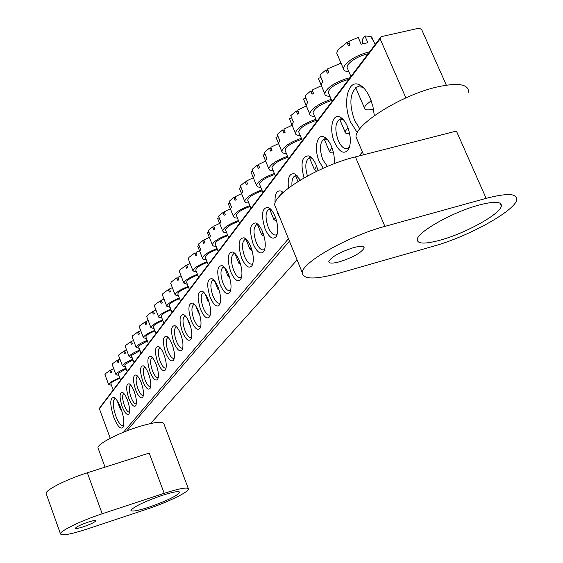 <?xml version="1.0" encoding="UTF-8"?>
<svg xmlns="http://www.w3.org/2000/svg" width="563" height="563" viewBox="0 0 563 563"><rect width="100%" height="100%" fill="white"/><g stroke="black" fill="none" stroke-linecap="round" stroke-linejoin="round"><path stroke-width="0.84" d="M440.653 240.035C465.636 233.195 499.951 214.271 501.337 206.185C501.922 201.392 494.398 201.033 478.775 205.108C452.863 212.012 417.676 231.815 417.26 239.345C417.141 244.075 424.938 244.307 440.653 240.035M339.785 261.711C353.107 257.326 361.235 252.773 364.17 248.037C364.184 245.911 360.573 245.792 353.339 247.692C339.813 252.147 331.635 256.728 328.806 261.436C328.883 263.554 332.543 263.646 339.785 261.711M358.068 141.813L355.999 136.957C355.147 124.177 401.475 95.056 436.937 87.012C458.183 82.367 468.754 84.119 468.634 92.276M486.15 198.352C507.439 192.842 517.629 193.362 516.721 199.914C514.589 211.09 467.994 236.692 434.136 246.003L338.75 273.287C314.956 279.769 302.788 279.544 302.247 272.598C302.078 262.365 348.321 236.101 384.895 226.382L486.15 198.352L456.417 131.066L355.429 156.887C318.947 165.747 273.808 193.137 274.688 205.023L276.419 209.281M357.329 132.706L350.742 122.305C342.374 103.937 347.589 79.066 359.131 84.675C363.353 86.603 367.027 91.093 370.165 98.145L372.98 106.71L374.332 115.697M363.923 88.187L361.967 87.082L357.294 86.85C349.841 92.571 348.905 103.712 354.507 120.271L359.806 128.899M120.89 408.245C123.916 417.162 124.627 423.538 123.016 427.359C120.524 429.668 117.428 426.268 113.712 417.169C109.743 404.347 109.806 397.752 113.902 397.394C116.245 398.632 118.568 402.249 120.89 408.245M115.436 398.513L114.887 398.562C112.438 400.772 112.762 406.627 115.851 416.127C118.476 422.764 120.918 426.008 123.191 425.86L123.649 425.607M127.456 400.075C129.638 406.479 130.13 411.074 128.955 413.875C127.132 415.585 124.873 413.172 122.185 406.634C119.314 397.337 119.391 392.566 122.417 392.32C124.12 393.213 125.795 395.803 127.456 400.075M123.909 393.523L123.776 393.551C122.065 395.071 122.27 399.068 124.381 405.557C126.161 410.047 127.836 412.236 129.406 412.116L129.504 412.074M134.254 391.623C136.471 398.125 136.971 402.819 135.746 405.698C133.86 407.485 131.545 405.057 128.793 398.407C125.866 388.913 125.971 384.036 129.117 383.79C130.862 384.698 132.572 387.309 134.254 391.623M130.644 385.008L130.461 385.05C128.688 386.612 128.878 390.701 131.031 397.309C132.847 401.855 134.564 404.065 136.176 403.931L136.316 403.875M141.292 382.861C143.551 389.476 144.051 394.262 142.777 397.232C140.827 399.097 138.449 396.648 135.641 389.892C132.643 380.187 132.784 375.204 136.063 374.951C137.851 375.88 139.589 378.519 141.292 382.861M137.625 376.19L137.393 376.239C135.542 377.857 135.718 382.031 137.921 388.766C139.772 393.375 141.524 395.606 143.185 395.465L143.368 395.388M148.583 373.79C150.891 380.504 151.384 385.395 150.068 388.456C148.048 390.405 145.606 387.942 142.728 381.074C139.666 371.144 139.842 366.056 143.262 365.802C145.092 366.745 146.866 369.405 148.583 373.79M144.86 367.055L144.571 367.111C142.643 368.779 142.805 373.051 145.057 379.919C146.943 384.592 148.738 386.851 150.448 386.69L150.68 386.584M156.155 364.374C158.506 371.207 158.998 376.204 157.626 379.356C155.536 381.39 153.023 378.92 150.075 371.932C146.95 361.77 147.161 356.562 150.722 356.309C152.601 357.266 154.41 359.961 156.155 364.374M152.369 357.589L152.01 357.646C150.011 359.37 150.152 363.74 152.453 370.757C154.375 375.486 156.211 377.766 157.985 377.59L158.259 377.456M164.002 354.606C166.402 361.559 166.894 366.661 165.466 369.912C163.298 372.044 160.715 369.56 157.696 362.452C154.494 352.044 154.755 346.717 158.47 346.463C160.392 347.441 162.235 350.151 164.002 354.606M160.159 347.765L159.737 347.828C157.647 349.616 157.774 354.085 160.124 361.242C162.081 366.041 163.967 368.343 165.796 368.146L166.12 367.984M172.158 344.465C174.607 351.53 175.093 356.745 173.608 360.116C171.363 362.34 168.696 359.841 165.606 352.607C162.334 341.952 162.637 336.491 166.521 336.238C168.492 337.23 170.371 339.975 172.158 344.465M168.26 337.575L167.753 337.631C165.571 339.482 165.684 344.063 168.091 351.368C170.082 356.238 172.018 358.561 173.904 358.349L174.284 358.152M180.632 333.922C183.13 341.115 183.615 346.449 182.067 349.926C179.738 352.262 176.993 349.75 173.826 342.388C170.476 331.466 170.828 325.871 174.882 325.611C176.902 326.624 178.816 329.397 180.632 333.922M176.676 326.983L176.085 327.04C173.812 328.961 173.904 333.648 176.36 341.115C178.394 346.048 180.385 348.398 182.328 348.166L182.771 347.927M189.442 322.958C191.997 330.277 192.476 335.738 190.864 339.334C188.443 341.783 185.614 339.257 182.37 331.762C178.935 320.558 179.337 314.83 183.587 314.569C185.656 315.597 187.606 318.398 189.442 322.958M185.438 315.97L184.748 316.033C182.37 318.018 182.44 322.831 184.953 330.46C187.029 335.464 189.077 337.835 191.089 337.582L191.596 337.3M198.619 311.543C201.23 318.996 201.702 324.591 200.02 328.313C197.507 330.875 194.58 328.342 191.251 320.713C187.732 309.214 188.197 303.337 192.645 303.07C194.763 304.126 196.754 306.948 198.619 311.543M194.559 304.52L193.771 304.569C191.279 306.638 191.321 311.571 193.897 319.376C196.015 324.45 198.113 326.85 200.203 326.568L200.78 326.23M208.176 299.657C210.844 307.25 211.308 312.972 209.563 316.828C206.938 319.524 203.919 316.983 200.498 309.207C196.895 297.405 197.423 291.367 202.075 291.099C204.256 292.169 206.29 295.026 208.176 299.657M204.066 292.591L203.159 292.633C200.555 294.78 200.569 299.847 203.208 307.834C205.368 312.979 207.529 315.407 209.689 315.104L210.344 314.703M347.441 126.415C350.988 135.936 351.284 143.713 348.328 149.744C343.979 154.642 339.398 152.2 334.577 142.418C328.926 129.87 332.212 113.24 339.82 116.97C342.719 118.307 345.26 121.453 347.441 126.415M343.261 119.581L339.778 119.11C335.14 122.664 334.619 129.786 338.215 140.461C341.016 146.584 344.084 149.272 347.427 148.541L349.63 146.661M323.253 168.231L319.242 161.497C313.823 149.322 316.765 133.41 323.971 136.943C326.8 138.252 329.292 141.369 331.445 146.317C333.859 152.369 334.746 158.182 334.091 163.763M327.202 139.371L324.105 139.005C319.735 142.376 319.291 149.244 322.775 159.611L327.392 166.451M304.027 177.908C300.248 163.164 301.888 155.831 308.946 155.895C311.705 157.176 314.14 160.272 316.265 165.191L318.046 170.624M279.769 217.48L277.643 213.236M275.082 216.424C278.171 224.961 278.565 231.653 276.278 236.509C272.879 240.176 269.149 237.628 265.074 228.874C260.859 214.834 261.894 207.663 268.199 207.367C270.747 208.57 273.041 211.589 275.082 216.424M270.775 209.274L268.847 209.183C265.342 211.948 265.138 217.965 268.227 227.227C270.697 232.871 273.287 235.44 275.99 234.947L277.285 233.99M262.632 231.914C265.645 240.274 266.053 246.784 263.871 251.443C260.627 254.919 257.031 252.372 253.083 243.793C248.98 230.176 249.909 223.23 255.883 222.941C258.368 224.116 260.62 227.107 262.632 231.914M258.34 224.757L256.629 224.693C253.301 227.339 253.146 233.181 256.151 242.196C258.565 247.748 261.07 250.303 263.667 249.845L264.828 249.015M250.753 246.693C253.681 254.891 254.11 261.232 252.02 265.708C248.923 269.001 245.454 266.447 241.626 258.044C237.628 244.835 238.466 238.086 244.138 237.804C246.559 238.958 248.762 241.921 250.753 246.693M246.481 239.535L244.968 239.514C241.809 242.041 241.689 247.706 244.616 256.503C246.974 261.964 249.402 264.49 251.907 264.075L252.942 263.35M239.395 260.817C242.259 268.854 242.695 275.026 240.704 279.339C237.734 282.464 234.391 279.91 230.668 271.676C226.776 258.846 227.529 252.287 232.92 252.013C235.278 253.146 237.431 256.081 239.395 260.817M235.158 253.674L233.821 253.674C230.816 256.095 230.739 261.598 233.582 270.177C235.89 275.56 238.248 278.059 240.654 277.672L241.583 277.045M228.536 274.329C231.33 282.211 231.78 288.228 229.873 292.38C227.023 295.35 223.8 292.795 220.182 284.723C216.389 272.253 217.058 265.877 222.188 265.602C224.482 266.714 226.6 269.628 228.536 274.329M224.334 267.2L223.159 267.221C220.295 269.55 220.253 274.899 223.025 283.266C225.277 288.566 227.572 291.043 229.887 290.684L230.717 290.142M218.141 287.264C220.872 294.998 221.322 300.867 219.5 304.864C216.769 307.694 213.651 305.146 210.133 297.222C206.438 285.089 207.029 278.889 211.92 278.622C214.151 279.712 216.227 282.591 218.141 287.264M213.982 280.163L212.948 280.198C210.217 282.429 210.203 287.637 212.913 295.807C215.115 301.029 217.339 303.478 219.577 303.154L220.316 302.683M110.249 438.288L99.369 408.717L100.031 407.338L381.109 36.694L419.146 28.15L421.638 29.522L446.318 85.147M123.48 432.229L288.439 238.747M359.004 155.979L362.396 151.996M405.881 97.885L380.138 38.861L99.369 408.717M276.25 209.119L276.046 208.352M275.096 203.039C274.589 194.024 276.595 190.027 281.113 191.047L283.21 192.455M288.439 188.112C287.447 177.669 289.53 172.94 294.681 173.911L300.382 180.047M150.588 423.524L297.081 259.937M289.431 241.175L126.738 430.934M381.109 36.694L380.138 38.861M282.851 192.785L281.655 192.912L279.044 196.691M297.546 176.043L295.096 175.832C292.746 176.951 291.683 180.188 291.93 185.551M311.986 158.168L309.235 157.886C305.399 160.575 304.801 166.613 307.433 176.008M149.104 507.129C166.669 500.922 176.859 496.003 179.674 492.365C179.133 490.823 173.172 491.865 161.799 495.496C143.889 501.823 133.607 506.784 130.94 510.374C131.672 511.887 137.724 510.803 149.104 507.129M83.5 526.75C90.727 524.202 94.858 522.211 95.886 520.775C95.562 520.128 92.902 520.599 87.898 522.204C80.608 524.765 76.455 526.764 75.456 528.2C75.815 528.84 78.496 528.354 83.5 526.75M98.208 448.458L97.983 447.831C97.061 444.116 119.046 432.708 139.286 426.55C154.755 421.969 162.967 421.082 163.924 423.883L188.302 488.529M164.192 493.308C179.696 488.36 187.803 486.946 188.499 489.064C188.711 492.09 166.662 502.682 146.873 509.17L87.181 529.03C70.664 534.357 61.761 535.976 60.466 533.872C59.762 531.05 81.649 520.451 102.192 513.766L164.192 493.308L149.188 453.088L87.335 472.779C66.835 479.197 45.223 490.106 46.117 493.462L46.293 493.962M205.009 293.724L208.014 301.395L208.458 300.396M195.882 270.381L196.142 268.776C198.07 266.559 201.793 264.448 207.318 262.442M196.6 272.225L192.975 270.88L193.538 269.494C195.84 266.813 200.337 264.23 207.036 261.732M188.535 259.515L188.837 257.467L194.805 252.949L196.381 253.273M194.805 252.949L195.833 255.574L197.036 254.94L196.008 252.323L199.492 250.718M199.795 251.358L200.562 249.402L198.472 244.082L202.708 240.683L203.764 243.357L204.883 242.695L203.827 240.021L209.33 237.354M199.077 245.623L197.662 246.066L199.752 251.372M197.81 246.439L197.662 246.066M204.123 240.767L202.708 240.683M206.178 259.543L203.447 259.261L202.448 258.121C203.306 255.166 208.169 251.985 217.058 248.586M205.425 257.643L205.221 257.115C205.981 254.652 210.02 252.062 217.353 249.332M219.141 290.156L217.853 289.213L218.423 288.017M373.494 109.095C367.625 110.482 364.578 110.052 364.36 107.8L365.535 105.358L371.186 100.714M347.533 68.566L346.921 67.138L348.025 64.562C352.642 59.467 359.363 55.857 368.195 53.731M348.786 71.487C345.21 71.494 343.388 70.516 343.324 68.531L344.683 65.329C350.334 59.045 358.652 54.541 369.638 51.817M337.49 54.914L336.709 53.084L338.039 49.818L346.977 42.436L349.159 43.738L349.947 44.963M346.977 42.436L348.434 45.821L350.116 44.871L348.659 41.486L358.223 37.425L361.15 44.195L367.836 42.689L364.901 35.926L362.593 39.058L362.748 43.724M364.901 35.926L371.024 36.482L372.481 39.846L373.142 40.262L371.686 36.898L371.298 37.116M371.686 36.898L375.106 44.611M121.608 410.321L120.545 409.808L121.129 408.893M110.946 383.952L111.108 383.121C112.445 381.63 115.38 380.046 119.912 378.385M111.418 385.226L108.638 384.522L108.941 383.769C110.566 381.932 114.169 379.983 119.736 377.914M105.056 374.859L105.246 373.804L109.764 370.602L110.911 370.651M109.764 370.602L110.573 372.769L111.523 372.291L110.714 370.123L113.761 368.772M195.896 306.209L198.577 313.091L198.894 312.275M186.719 282.619L186.972 281.113C188.788 279.016 192.363 276.989 197.697 275.026M187.409 284.392L183.883 283.133L184.411 281.824C186.592 279.276 190.934 276.785 197.43 274.343M179.527 271.929L179.822 270.015L185.628 265.652L187.148 265.933M185.628 265.652L186.627 268.227L187.803 267.608L186.803 265.039L190.097 263.519M209.598 237.91L210.421 235.862L208.275 230.429L212.645 226.91L213.722 229.634L214.876 228.951L213.792 226.227L219.605 223.42M208.915 232.04L207.416 232.512L209.556 237.924M207.599 232.976L207.416 232.512M214.109 227.023L212.645 226.91M216.164 246.334L213.349 246.017L212.328 244.821C213.25 241.682 218.31 238.367 227.515 234.87M215.383 244.356L215.157 243.786C215.981 241.168 220.21 238.452 227.825 235.651M229.634 277.531L228.106 276.503L228.831 275.103M187.176 318.299L189.506 324.33L189.724 323.697M177.922 294.372L178.161 292.964C179.879 290.98 183.313 289.023 188.464 287.109M178.584 296.089L175.149 294.899L175.642 293.661C177.718 291.24 181.912 288.84 188.211 286.454M170.885 283.865L171.159 282.07L176.81 277.848L178.288 278.094M176.81 277.848L177.788 280.374L178.935 279.776L177.957 277.249L181.047 275.828M219.823 223.87L220.717 221.723L218.514 216.185L223.018 212.532L224.123 215.305L225.306 214.602L224.194 211.829L230.337 208.859M219.183 217.874L217.592 218.367L219.788 223.884M217.818 218.93L217.592 218.367M224.531 212.666L223.018 212.532M226.586 232.547L223.687 232.202L222.638 230.936C223.631 227.607 228.902 224.144 238.445 220.548M225.77 230.499L225.524 229.873C226.432 227.079 230.844 224.243 238.768 221.372M240.598 264.35L238.818 263.238L239.704 261.626M178.851 330.073L180.913 334.675M169.456 305.681L169.688 304.351C171.321 302.472 174.621 300.593 179.597 298.714M170.096 307.335L166.747 306.216L167.218 305.047C169.196 302.739 173.242 300.424 179.358 298.087M162.566 295.343L162.834 293.654L168.337 289.572L169.766 289.783M168.337 289.572L169.294 292.056L170.42 291.472L169.456 288.988L172.348 287.658M230.513 209.204L231.47 206.952L229.204 201.308L233.856 197.507L234.989 200.337L236.207 199.612L235.067 196.776L241.562 193.644M229.915 203.067L228.226 203.595L230.478 209.218M228.494 204.27L228.226 203.595M235.425 197.676L233.856 197.507M237.48 218.148L234.489 217.775L233.406 216.438C234.482 212.891 239.972 209.274 249.873 205.579M236.629 216.023L236.354 215.347C237.347 212.357 241.97 209.394 250.218 206.445M252.062 250.577L250.007 249.381L251.077 247.53M170.934 341.671L172.454 345.26M161.321 316.554L161.539 315.308C163.08 313.521 166.261 311.712 171.075 309.882M161.933 318.158L158.667 317.103L159.111 315.998C160.997 313.802 164.91 311.557 170.842 309.277M154.572 306.392L154.825 304.801L160.188 300.846L161.574 301.036M160.188 300.846L161.124 303.288L162.221 302.718L161.285 300.283L163.988 299.037M247.98 200.9L247.685 200.161C248.733 197.001 253.512 193.911 262.013 190.892L262.21 190.829M241.133 187.592L239.338 188.148L241.654 193.883L242.709 191.504L240.387 185.741L245.186 181.793L246.355 184.685L247.607 183.925L246.432 181.04L253.308 177.725M239.662 188.943L239.338 188.148M246.819 181.997L245.186 181.793M248.874 203.102L245.778 202.694L244.666 201.273C245.834 197.5 251.555 193.714 261.837 189.921M264.054 236.171L261.704 234.884L262.97 232.786M153.481 327.033L153.692 325.857C155.156 324.161 158.224 322.416 162.876 320.629M154.072 328.581L150.884 327.589L151.299 326.54C153.101 324.443 156.887 322.275 162.658 320.044M146.866 317.032L147.112 315.533L152.341 311.705L153.685 311.867M152.341 311.705L153.256 314.098L154.332 313.549L153.41 311.149L155.944 309.981M259.867 185.065L259.536 184.263C260.641 180.941 265.56 177.725 274.294 174.621L274.772 174.481M253.371 177.831L254.483 175.332L252.09 169.449L257.059 165.339L258.262 168.288L259.543 167.507L258.34 164.558L265.637 161.053M252.878 171.391L250.978 171.975L253.357 177.831M251.358 172.918L250.978 171.975M258.755 165.578L257.059 165.339M260.796 187.359L257.601 186.916L256.454 185.41C257.72 181.385 263.695 177.415 274.385 173.524M276.623 221.09L273.956 219.711L275.441 217.346M145.937 337.131L146.134 336.02C147.527 334.408 150.476 332.726 154.987 330.981M146.5 338.63L143.389 337.687L143.783 336.702C145.5 334.689 149.167 332.599 154.776 330.418M139.448 327.286L139.68 325.878L144.782 322.156L146.091 322.296M144.782 322.156L145.676 324.513L146.732 323.978L145.831 321.621L148.203 320.53M272.323 168.492L271.957 167.605C273.118 164.107 278.185 160.758 287.172 157.57L287.96 157.337M265.616 161.011L266.82 158.379L264.364 152.383L269.501 148.097L270.733 151.109L272.056 150.293L270.817 147.281L278.544 143.579M265.194 154.417L263.167 155.036L265.609 161.018M263.611 156.134L263.167 155.036M271.267 148.379L269.501 148.097M273.294 170.87L269.987 170.385L268.797 168.787C270.184 164.48 276.433 160.328 287.545 156.324M138.653 346.864L138.85 345.823L147.386 340.953M139.202 348.314L136.162 347.427L136.535 346.491C138.181 344.57 141.728 342.543 147.182 340.418M132.298 337.181L132.516 335.851L137.492 332.24L138.772 332.353M137.492 332.24L138.371 334.556L139.406 334.028L138.526 331.713L140.736 330.692M285.385 151.102L284.991 150.138C286.208 146.443 291.444 142.953 300.684 139.673L301.817 139.35M278.115 136.612L275.947 137.266L278.474 143.375L279.762 140.602L277.228 134.466L282.556 129.997L283.829 133.072L285.188 132.235L283.914 129.159L292.106 125.232M276.461 138.526L275.947 137.266M284.399 130.334L282.556 129.997M286.405 153.579L282.978 153.052L281.753 151.356C283.266 146.739 289.804 142.383 301.367 138.273M131.636 356.259L131.819 355.274L140.06 350.573M132.164 357.667L129.187 356.829L129.539 355.936C131.116 354.099 134.557 352.142 139.863 350.052M125.394 346.724L125.605 345.464L130.468 341.959L131.707 342.058M130.468 341.959L131.327 344.239L132.34 343.726L131.475 341.445L133.544 340.488M299.115 132.854L298.671 131.798C299.959 127.885 305.364 124.247 314.886 120.869L316.392 120.454M300.185 135.423C297.046 135.458 295.441 134.663 295.357 133.051C296.954 128.167 303.717 123.614 315.639 119.391L315.913 119.307M291.69 117.913L289.375 118.603L291.972 124.845L293.358 121.925L290.747 115.654L296.265 110.988L297.581 114.134L298.981 113.254L297.672 110.109L306.363 105.957M289.987 120.074L289.375 118.603M298.2 111.383L296.265 110.988M316.723 171.251L314.421 169.611L316.702 166.289M124.852 365.331L125.028 364.395L132.988 359.863M125.366 366.689L122.46 365.901L122.79 365.056C124.296 363.297 127.632 361.397 132.798 359.356M118.73 355.936L118.934 354.753L123.684 351.347L124.895 351.425M123.684 351.347L124.522 353.592L125.514 353.085L124.676 350.84L126.605 349.954M313.549 113.677L313.056 112.516C314.421 108.37 320.009 104.57 329.827 101.094L331.755 100.573M314.668 116.351C311.409 116.372 309.734 115.528 309.657 113.81C311.353 108.638 318.341 103.881 330.629 99.524L331.234 99.348M305.962 98.251L303.492 98.982L306.173 105.365L307.658 102.276L304.963 95.872L310.692 90.988L312.05 94.204L313.5 93.296L312.141 90.073L321.382 85.675M304.203 100.678L303.492 98.982M312.718 91.452L310.692 90.988M333.514 152.96L330.699 152.749L329.376 151.7L331.91 147.478M118.307 374.092L118.476 373.213L126.168 368.828M118.8 375.415L115.957 374.669L116.267 373.86C117.716 372.178 120.954 370.334 125.985 368.343M112.297 364.845L112.487 363.719L117.132 360.411L118.314 360.475M117.132 360.411L117.956 362.621L118.927 362.129L118.103 359.919L119.905 359.081M328.75 93.493L328.208 92.212C329.651 87.821 335.435 83.838 345.562 80.256L348.652 79.496M329.925 96.273C326.526 96.294 324.788 95.386 324.717 93.549C326.505 88.067 333.739 83.085 346.421 78.602L350.01 77.701M321.001 77.546L318.355 78.327L321.121 84.858L322.719 81.593L319.939 75.034L325.893 69.925L327.286 73.211L328.785 72.268L327.385 68.975L341.009 63.119M319.186 80.277L318.355 78.327M328.018 70.466L325.893 69.925M349.658 133.663C346.569 133.881 345.006 133.255 344.985 131.777L347.941 127.66M384.895 226.382L355.429 156.887M102.192 513.766L87.335 472.779M499.986 203.13L501.337 206.185M363.67 246.854L364.17 248.037M363.592 154.804L355.999 136.957M302.247 272.598L274.688 205.023M123.388 426.571L123.016 427.359M129.23 413.284L128.955 413.875M136.035 405.071L135.746 405.698M143.086 396.563L142.777 397.232M150.398 387.752L150.068 388.456M157.971 378.603L157.626 379.356M165.839 369.11L165.466 369.912M174.009 359.257L173.608 360.116M182.496 349.011L182.067 349.926M191.321 338.349L190.864 339.334M200.505 327.251L200.02 328.313M210.076 315.695L209.563 316.828M349.588 146.83L348.328 149.744M277.087 234.672L276.278 236.509M264.624 249.761L263.871 251.443M252.717 264.153L252.02 265.708M241.351 277.904L240.704 279.339M230.471 291.05L229.873 292.38M220.056 303.64L219.5 304.864M213.49 279.677L211.92 278.622M268.847 209.183L269.205 209.084M281.655 192.912L282.07 192.806M281.113 191.047L283.133 192.525M295.096 175.832L295.575 175.712M309.235 157.886L309.777 157.753M324.105 139.005L324.731 138.85M339.778 119.11L340.502 118.934M341.825 118.61L342.191 118.519M223.905 266.778L222.188 265.602M234.799 253.315L232.92 252.013M246.2 239.254L244.138 237.804M258.15 224.56L255.883 222.941M270.683 209.183L268.199 207.367M297.405 175.98L294.681 173.911M311.705 158.034L308.946 155.895M326.758 139.16L323.971 136.943M342.628 119.265L339.82 116.97M203.51 292.056L202.075 291.099M193.954 303.936L192.645 303.07M184.791 315.35L183.587 314.569M175.994 326.322L174.882 325.611M167.535 336.885L166.521 336.238M159.406 347.047L158.47 346.463M151.588 356.843L150.722 356.309M144.058 366.288L143.262 365.802M136.795 375.401L136.063 374.951M129.8 384.198L129.117 383.79M123.044 392.7L122.417 392.32M357.294 86.85L358.617 86.533M360.728 86.033L361.298 85.9M114.725 397.879L113.902 397.394M361.967 87.082L359.131 84.675M179.534 491.985L179.674 492.365M105.042 467.142L97.983 447.831M60.466 533.872L46.117 493.462M198.605 277.355L195.692 269.895M192.975 270.88L188.288 258.881M202.448 258.121L199.731 251.211M217.853 289.213L214.538 280.796M208.204 264.694L205.221 257.115M364.36 107.8L355.739 87.701M350.932 76.491L346.921 67.138M343.324 68.531L336.709 53.084M120.545 409.808L117.125 400.596M113.191 389.99L110.862 383.734M108.638 384.522L104.95 374.578M189.393 289.502L186.543 282.169M183.883 283.133L179.301 271.352M212.328 244.821L209.542 237.769M228.106 276.503L224.496 267.376M218.212 251.499L215.157 243.786M180.547 301.17L177.753 293.956M175.149 294.899L170.673 283.33M222.638 230.936L219.781 223.75M238.818 263.238L234.989 253.631M228.655 237.734L225.524 229.873M172.039 312.388L169.308 305.287M166.747 306.216L162.376 294.85M233.406 216.438L230.471 209.105M250.007 249.381L246.01 239.423M239.564 223.342L236.354 215.347M163.854 323.176L161.18 316.195M158.667 317.103L154.396 305.927M244.666 201.273L241.654 193.799M261.704 234.884L257.544 224.581M250.971 208.303L247.685 200.161M164.297 355.401L163.699 353.831M155.972 333.57L153.354 326.695M150.884 327.589L146.704 316.603M256.454 185.41L253.35 177.781M273.956 219.711L269.621 209.049M262.914 192.56L259.536 184.263M148.386 343.585L145.817 336.815M143.389 337.687L139.3 326.885M268.797 168.787L265.609 160.997M282.436 193.172L282.274 192.778M275.42 176.057L271.957 167.605M141.06 353.233L138.547 346.576M136.162 347.427L132.157 336.808M281.753 151.356L275.947 137.288M297.961 181.539L295.554 175.719M288.545 158.752L284.991 150.138M134.001 362.551L131.531 355.985M129.187 356.829L125.26 346.372M295.357 133.051L289.375 118.673M314.421 169.611L309.502 157.809M302.331 140.581L298.671 131.798M127.182 371.538L124.761 365.077M122.46 365.901L118.61 355.612M309.657 113.81L303.492 99.109M329.306 151.18L324.182 138.977M316.821 121.467L313.056 112.516M120.595 380.222L118.223 373.86M115.957 374.669L112.185 364.543M324.717 93.549L318.355 78.517M344.985 131.777L339.637 119.166M332.079 101.347L328.208 92.212"/></g></svg>
